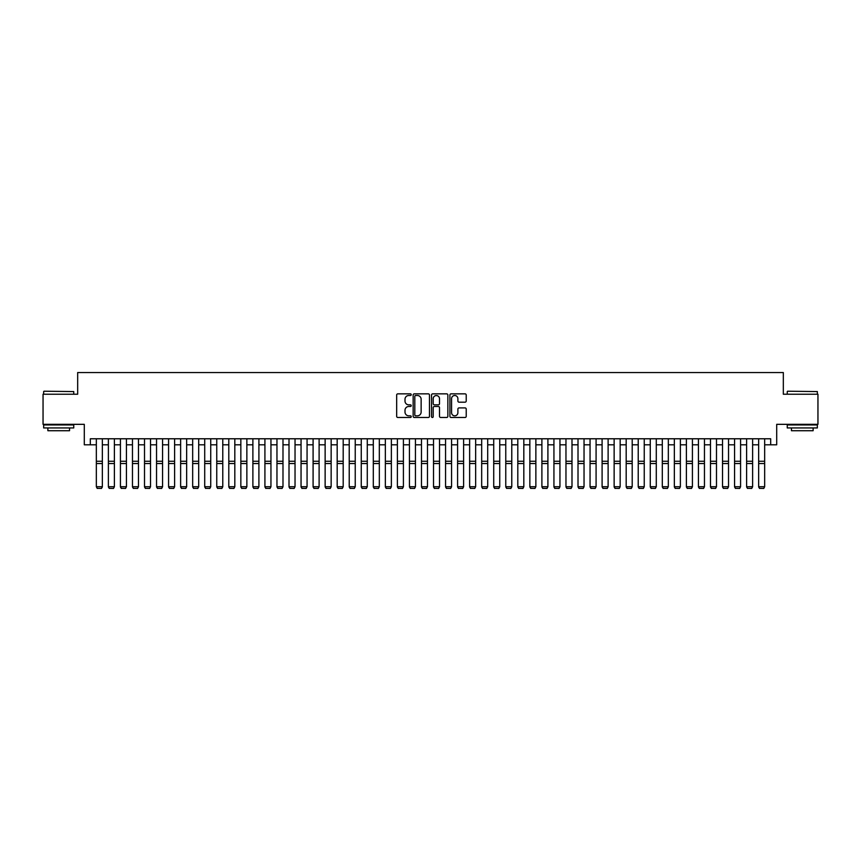 <?xml version="1.0" encoding="UTF-8"?>
<svg xmlns="http://www.w3.org/2000/svg" width="861" height="861" viewBox="0 0 861 861"><rect width="100%" height="100%" fill="white"/><g stroke="black" fill="none" stroke-linecap="round" stroke-linejoin="round"><path stroke-width="1.29" d="M411.235 394.672A0.829 0.829 0 0 0 410.406 393.843L397.847 393.843A1.184 1.184 0 0 0 396.663 395.027L396.663 416.304A1.184 1.184 0 0 0 397.847 417.488L410.406 417.488A0.829 0.829 0 0 0 411.235 416.659A0.829 0.829 0 0 0 410.406 415.831L408.781 415.831A3.778 3.778 0 0 1 405.004 412.053L405.004 410.277A3.778 3.778 0 0 1 408.781 406.489L410.406 406.489A0.829 0.829 0 0 0 411.235 405.671A0.829 0.829 0 0 0 410.406 404.842L408.781 404.842A3.778 3.778 0 0 1 405.004 401.054L405.004 399.278A3.778 3.778 0 0 1 408.781 395.5L410.406 395.5A0.829 0.829 0 0 0 411.235 394.672M465.048 402.184A1.184 1.184 0 0 0 466.221 401L466.221 395.027A1.184 1.184 0 0 0 465.048 393.843L451.099 393.843A1.184 1.184 0 0 0 449.916 395.027L449.916 416.304A1.184 1.184 0 0 0 451.099 417.488L465.048 417.488A1.184 1.184 0 0 0 466.221 416.304L466.221 409.093A1.184 1.184 0 0 0 465.048 407.91L459.074 407.91A1.184 1.184 0 0 0 457.891 409.093L457.891 412.667A3.164 3.164 0 0 1 454.726 415.831A3.164 3.164 0 0 1 451.573 412.667L451.573 398.665A3.164 3.164 0 0 1 454.726 395.5A3.164 3.164 0 0 1 457.891 398.665L457.891 401A1.184 1.184 0 0 0 459.074 402.184L465.048 402.184M90.319 444.803L90.319 438.776L770.681 438.776L770.681 444.803L776.708 444.803L776.708 424.333L817.95 424.333L817.95 394.23L783.327 394.23L783.327 372.555L77.673 372.555L77.673 394.23L43.05 394.23L43.05 424.333L84.292 424.333L84.292 444.803L96.335 444.803M429.467 395.027A1.184 1.184 0 0 0 428.283 393.843L414.335 393.843A1.184 1.184 0 0 0 413.151 395.027L413.151 416.304A1.184 1.184 0 0 0 414.335 417.488L428.283 417.488A1.184 1.184 0 0 0 429.467 416.304L429.467 395.027M432.717 393.843L446.665 393.843A1.184 1.184 0 0 1 447.849 395.027L447.849 416.304A1.184 1.184 0 0 1 446.665 417.488L440.692 417.488A1.184 1.184 0 0 1 439.508 416.304L439.508 407.673A1.184 1.184 0 0 0 438.335 406.489L434.375 406.489A1.184 1.184 0 0 0 433.191 407.673L433.191 416.659A0.829 0.829 0 0 1 432.362 417.488A0.829 0.829 0 0 1 431.533 416.659L431.533 395.027A1.184 1.184 0 0 1 432.717 393.843M102.351 444.803L108.378 444.803M114.395 444.803L120.422 444.803M126.438 444.803L132.465 444.803M138.481 444.803L144.508 444.803M150.524 444.803L156.541 444.803M162.568 444.803L168.584 444.803M174.611 444.803L180.627 444.803M186.654 444.803L192.67 444.803M198.697 444.803L204.714 444.803M210.73 444.803L216.757 444.803M222.773 444.803L228.8 444.803M234.816 444.803L240.843 444.803M246.859 444.803L252.886 444.803M258.903 444.803L264.919 444.803M270.946 444.803L276.962 444.803M282.989 444.803L289.005 444.803M295.032 444.803L301.049 444.803M307.065 444.803L313.092 444.803M319.108 444.803L325.135 444.803M331.151 444.803L337.178 444.803M343.195 444.803L349.222 444.803M355.238 444.803L361.254 444.803M367.281 444.803L373.297 444.803M379.324 444.803L385.341 444.803M391.368 444.803L397.384 444.803M403.411 444.803L409.427 444.803M415.443 444.803L421.47 444.803M427.486 444.803L433.513 444.803M439.53 444.803L445.557 444.803M451.573 444.803L457.589 444.803M463.616 444.803L469.632 444.803M475.659 444.803L481.676 444.803M487.703 444.803L493.719 444.803M499.746 444.803L505.762 444.803M511.778 444.803L517.805 444.803M523.822 444.803L529.849 444.803M535.865 444.803L541.892 444.803M547.908 444.803L553.935 444.803M559.951 444.803L565.968 444.803M571.995 444.803L578.011 444.803M584.038 444.803L590.054 444.803M596.081 444.803L602.097 444.803M608.114 444.803L614.141 444.803M620.157 444.803L626.184 444.803M632.2 444.803L638.227 444.803M644.243 444.803L650.27 444.803M656.286 444.803L662.303 444.803M668.33 444.803L674.346 444.803M680.373 444.803L686.389 444.803M692.416 444.803L698.432 444.803M704.459 444.803L710.476 444.803M716.492 444.803L722.519 444.803M728.535 444.803L734.562 444.803M740.578 444.803L746.605 444.803M752.622 444.803L758.649 444.803M764.665 444.803L770.681 444.803M415.637 395.5A0.829 0.829 0 0 0 414.808 396.329L414.808 415.002A0.829 0.829 0 0 0 415.637 415.831L417.348 415.831A3.778 3.778 0 0 0 421.137 412.053L421.137 399.278A3.778 3.778 0 0 0 417.348 395.5L415.637 395.5M439.508 398.718A3.164 3.164 0 0 0 436.355 395.565A3.164 3.164 0 0 0 433.191 398.718L433.191 403.658A1.184 1.184 0 0 0 434.375 404.842L438.335 404.842A1.184 1.184 0 0 0 439.508 403.658L439.508 398.718M102.351 438.776L102.351 486.949L101.458 488.445L97.239 488.359L101.458 488.445M97.239 488.445L96.335 486.734L102.351 486.734L101.458 488.359M96.335 438.776L96.335 486.734L97.239 488.359M44.019 391.217L73.755 391.572L44.019 391.217M58.709 427.939L43.653 427.939L43.653 424.936L73.755 424.936L73.755 427.939L58.709 427.939M69.547 427.939L69.547 430.715L47.872 430.715L47.872 427.939M787.6 391.217L817.347 391.572L787.6 391.217M802.291 427.939L787.245 427.939L787.245 424.936L817.347 424.936L817.347 427.939L802.291 427.939M813.128 427.939L813.128 430.715L791.453 430.715L791.453 427.939M108.378 486.949L109.282 488.445L108.378 486.734L114.395 486.734L113.491 488.445L109.282 488.359L113.491 488.445M120.422 486.949L121.326 488.445L120.422 486.734L126.438 486.734L125.534 488.445L121.326 488.359L125.534 488.445M132.465 486.949L133.369 488.445L132.465 486.734L138.481 486.734L137.577 488.445L133.369 488.359L137.577 488.445M144.508 486.949L145.401 488.445L144.508 486.734L150.524 486.734L149.62 488.445L145.401 488.359L149.62 488.445M114.395 438.776L114.395 486.734L113.491 488.359M108.378 438.776L108.378 486.734L109.282 488.359M126.438 438.776L126.438 486.734L125.534 488.359M120.422 438.776L120.422 486.734L121.326 488.359M138.481 438.776L138.481 486.734L137.577 488.359M132.465 438.776L132.465 486.734L133.369 488.359M150.524 438.776L150.524 486.734L149.62 488.359M144.508 438.776L144.508 486.734L145.401 488.359M156.541 486.949L157.445 488.445L156.541 486.734L162.568 486.734L161.664 488.445L157.445 488.359L161.664 488.445M162.568 438.776L162.568 486.734L161.664 488.359M156.541 438.776L156.541 486.734L157.445 488.359M168.584 486.949L169.488 488.445L168.584 486.734L174.611 486.734L173.707 488.445L169.488 488.359L173.707 488.445M174.611 438.776L174.611 486.734L173.707 488.359M168.584 438.776L168.584 486.734L169.488 488.359M180.627 486.949L181.531 488.445L180.627 486.734L186.654 486.734L185.75 488.445L181.531 488.359L185.75 488.445M186.654 438.776L186.654 486.734L185.75 488.359M180.627 438.776L180.627 486.734L181.531 488.359M192.67 486.949L193.574 488.445L192.67 486.734L198.697 486.734L197.793 488.445L193.574 488.359L197.793 488.445M198.697 438.776L198.697 486.734L197.793 488.359M192.67 438.776L192.67 486.734L193.574 488.359M204.714 486.949L205.618 488.445L204.714 486.734L210.73 486.734L209.836 488.445L205.618 488.359L209.836 488.445M210.73 438.776L210.73 486.734L209.836 488.359M204.714 438.776L204.714 486.734L205.618 488.359M216.757 486.949L217.661 488.445L216.757 486.734L222.773 486.734L221.869 488.445L217.661 488.359L221.869 488.445M222.773 438.776L222.773 486.734L221.869 488.359M216.757 438.776L216.757 486.734L217.661 488.359M228.8 486.949L229.704 488.445L228.8 486.734L234.816 486.734L233.912 488.445L229.704 488.359L233.912 488.445M234.816 438.776L234.816 486.734L233.912 488.359M228.8 438.776L228.8 486.734L229.704 488.359M240.843 486.949L241.747 488.445L240.843 486.734L246.859 486.734L245.955 488.445L241.747 488.359L245.955 488.445M246.859 438.776L246.859 486.734L245.955 488.359M240.843 438.776L240.843 486.734L241.747 488.359M252.886 486.949L253.78 488.445L252.886 486.734L258.903 486.734L257.999 488.445L253.78 488.359L257.999 488.445M258.903 438.776L258.903 486.734L257.999 488.359M252.886 438.776L252.886 486.734L253.78 488.359M264.919 486.949L265.823 488.445L264.919 486.734L270.946 486.734L270.042 488.445L265.823 488.359L270.042 488.445M270.946 438.776L270.946 486.734L270.042 488.359M264.919 438.776L264.919 486.734L265.823 488.359M276.962 486.949L277.866 488.445L276.962 486.734L282.989 486.734L282.085 488.445L277.866 488.359L282.085 488.445M282.989 438.776L282.989 486.734L282.085 488.359M276.962 438.776L276.962 486.734L277.866 488.359M289.005 486.949L289.909 488.445L289.005 486.734L295.032 486.734L294.128 488.445L289.909 488.359L294.128 488.445M295.032 438.776L295.032 486.734L294.128 488.359M289.005 438.776L289.005 486.734L289.909 488.359M301.049 486.949L301.953 488.445L301.049 486.734L307.065 486.734L306.172 488.445L301.953 488.359L306.172 488.445M307.065 438.776L307.065 486.734L306.172 488.359M301.049 438.776L301.049 486.734L301.953 488.359M313.092 486.949L313.996 488.445L313.092 486.734L319.108 486.734L318.204 488.445L313.996 488.359L318.204 488.445M319.108 438.776L319.108 486.734L318.204 488.359M313.092 438.776L313.092 486.734L313.996 488.359M325.135 486.949L326.039 488.445L325.135 486.734L331.151 486.734L330.247 488.445L326.039 488.359L330.247 488.445M331.151 438.776L331.151 486.734L330.247 488.359M325.135 438.776L325.135 486.734L326.039 488.359M337.178 486.949L338.082 488.445L337.178 486.734L343.195 486.734L342.291 488.445L338.082 488.359L342.291 488.445M343.195 438.776L343.195 486.734L342.291 488.359M337.178 438.776L337.178 486.734L338.082 488.359M349.222 486.949L350.115 488.445L349.222 486.734L355.238 486.734L354.334 488.445L350.115 488.359L354.334 488.445M355.238 438.776L355.238 486.734L354.334 488.359M349.222 438.776L349.222 486.734L350.115 488.359M361.254 486.949L362.158 488.445L361.254 486.734L367.281 486.734L366.377 488.445L362.158 488.359L366.377 488.445M367.281 438.776L367.281 486.734L366.377 488.359M361.254 438.776L361.254 486.734L362.158 488.359M373.297 486.949L374.201 488.445L373.297 486.734L379.324 486.734L378.42 488.445L374.201 488.359L378.42 488.445M379.324 438.776L379.324 486.734L378.42 488.359M373.297 438.776L373.297 486.734L374.201 488.359M385.341 486.949L386.245 488.445L385.341 486.734L391.368 486.734L390.464 488.445L386.245 488.359L390.464 488.445M391.368 438.776L391.368 486.734L390.464 488.359M385.341 438.776L385.341 486.734L386.245 488.359M397.384 486.949L398.288 488.445L397.384 486.734L403.411 486.734L402.507 488.445L398.288 488.359L402.507 488.445M403.411 438.776L403.411 486.734L402.507 488.359M397.384 438.776L397.384 486.734L398.288 488.359M409.427 486.949L410.331 488.445L409.427 486.734L415.443 486.734L414.539 488.445L410.331 488.359L414.539 488.445M415.443 438.776L415.443 486.734L414.539 488.359M409.427 438.776L409.427 486.734L410.331 488.359M421.47 486.949L422.374 488.445L421.47 486.734L427.486 486.734L426.582 488.445L422.374 488.359L426.582 488.445M427.486 438.776L427.486 486.734L426.582 488.359M421.47 438.776L421.47 486.734L422.374 488.359M433.513 486.949L434.418 488.445L433.513 486.734L439.53 486.734L438.626 488.445L434.418 488.359L438.626 488.445M439.53 438.776L439.53 486.734L438.626 488.359M433.513 438.776L433.513 486.734L434.418 488.359M445.557 486.949L446.461 488.445L445.557 486.734L451.573 486.734L450.669 488.445L446.461 488.359L450.669 488.445M451.573 438.776L451.573 486.734L450.669 488.359M445.557 438.776L445.557 486.734L446.461 488.359M457.589 486.949L458.493 488.445L457.589 486.734L463.616 486.734L462.712 488.445L458.493 488.359L462.712 488.445M463.616 438.776L463.616 486.734L462.712 488.359M457.589 438.776L457.589 486.734L458.493 488.359M469.632 486.949L470.536 488.445L469.632 486.734L475.659 486.734L474.755 488.445L470.536 488.359L474.755 488.445M475.659 438.776L475.659 486.734L474.755 488.359M469.632 438.776L469.632 486.734L470.536 488.359M481.676 486.949L482.58 488.445L481.676 486.734L487.703 486.734L486.799 488.445L482.58 488.359L486.799 488.445M487.703 438.776L487.703 486.734L486.799 488.359M481.676 438.776L481.676 486.734L482.58 488.359M493.719 486.949L494.623 488.445L493.719 486.734L499.746 486.734L498.842 488.445L494.623 488.359L498.842 488.445M499.746 438.776L499.746 486.734L498.842 488.359M493.719 438.776L493.719 486.734L494.623 488.359M505.762 486.949L506.666 488.445L505.762 486.734L511.778 486.734L510.885 488.445L506.666 488.359L510.885 488.445M511.778 438.776L511.778 486.734L510.885 488.359M505.762 438.776L505.762 486.734L506.666 488.359M517.805 486.949L518.709 488.445L517.805 486.734L523.822 486.734L522.918 488.445L518.709 488.359L522.918 488.445M523.822 438.776L523.822 486.734L522.918 488.359M517.805 438.776L517.805 486.734L518.709 488.359M529.849 486.949L530.753 488.445L529.849 486.734L535.865 486.734L534.961 488.445L530.753 488.359L534.961 488.445M535.865 438.776L535.865 486.734L534.961 488.359M529.849 438.776L529.849 486.734L530.753 488.359M541.892 486.949L542.796 488.445L541.892 486.734L547.908 486.734L547.004 488.445L542.796 488.359L547.004 488.445M547.908 438.776L547.908 486.734L547.004 488.359M541.892 438.776L541.892 486.734L542.796 488.359M553.935 486.949L554.828 488.445L553.935 486.734L559.951 486.734L559.047 488.445L554.828 488.359L559.047 488.445M559.951 438.776L559.951 486.734L559.047 488.359M553.935 438.776L553.935 486.734L554.828 488.359M565.968 486.949L566.872 488.445L565.968 486.734L571.995 486.734L571.091 488.445L566.872 488.359L571.091 488.445M571.995 438.776L571.995 486.734L571.091 488.359M565.968 438.776L565.968 486.734L566.872 488.359M578.011 486.949L578.915 488.445L578.011 486.734L584.038 486.734L583.134 488.445L578.915 488.359L583.134 488.445M584.038 438.776L584.038 486.734L583.134 488.359M578.011 438.776L578.011 486.734L578.915 488.359M590.054 486.949L590.958 488.445L590.054 486.734L596.081 486.734L595.177 488.445L590.958 488.359L595.177 488.445M596.081 438.776L596.081 486.734L595.177 488.359M590.054 438.776L590.054 486.734L590.958 488.359M602.097 486.949L603.001 488.445L602.097 486.734L608.114 486.734L607.22 488.445L603.001 488.359L607.22 488.445M608.114 438.776L608.114 486.734L607.22 488.359M602.097 438.776L602.097 486.734L603.001 488.359M614.141 486.949L615.045 488.445L614.141 486.734L620.157 486.734L619.253 488.445L615.045 488.359L619.253 488.445M620.157 438.776L620.157 486.734L619.253 488.359M614.141 438.776L614.141 486.734L615.045 488.359M626.184 486.949L627.088 488.445L626.184 486.734L632.2 486.734L631.296 488.445L627.088 488.359L631.296 488.445M632.2 438.776L632.2 486.734L631.296 488.359M626.184 438.776L626.184 486.734L627.088 488.359M638.227 486.949L639.131 488.445L638.227 486.734L644.243 486.734L643.339 488.445L639.131 488.359L643.339 488.445M644.243 438.776L644.243 486.734L643.339 488.359M638.227 438.776L638.227 486.734L639.131 488.359M650.27 486.949L651.164 488.445L650.27 486.734L656.286 486.734L655.382 488.445L651.164 488.359L655.382 488.445M656.286 438.776L656.286 486.734L655.382 488.359M650.27 438.776L650.27 486.734L651.164 488.359M662.303 486.949L663.207 488.445L662.303 486.734L668.33 486.734L667.426 488.445L663.207 488.359L667.426 488.445M668.33 438.776L668.33 486.734L667.426 488.359M662.303 438.776L662.303 486.734L663.207 488.359M674.346 486.949L675.25 488.445L674.346 486.734L680.373 486.734L679.469 488.445L675.25 488.359L679.469 488.445M680.373 438.776L680.373 486.734L679.469 488.359M674.346 438.776L674.346 486.734L675.25 488.359M686.389 486.949L687.293 488.445L686.389 486.734L692.416 486.734L691.512 488.445L687.293 488.359L691.512 488.445M692.416 438.776L692.416 486.734L691.512 488.359M686.389 438.776L686.389 486.734L687.293 488.359M698.432 486.949L699.336 488.445L698.432 486.734L704.459 486.734L703.555 488.445L699.336 488.359L703.555 488.445M704.459 438.776L704.459 486.734L703.555 488.359M698.432 438.776L698.432 486.734L699.336 488.359M710.476 486.949L711.38 488.445L710.476 486.734L716.492 486.734L715.599 488.445L711.38 488.359L715.599 488.445M716.492 438.776L716.492 486.734L715.599 488.359M710.476 438.776L710.476 486.734L711.38 488.359M722.519 486.949L723.423 488.445L722.519 486.734L728.535 486.734L727.631 488.445L723.423 488.359L727.631 488.445M728.535 438.776L728.535 486.734L727.631 488.359M722.519 438.776L722.519 486.734L723.423 488.359M734.562 486.949L735.466 488.445L734.562 486.734L740.578 486.734L739.674 488.445L735.466 488.359L739.674 488.445M740.578 438.776L740.578 486.734L739.674 488.359M734.562 438.776L734.562 486.734L735.466 488.359M746.605 486.949L747.509 488.445L746.605 486.734L752.622 486.734L751.718 488.445L747.509 488.359L751.718 488.445M752.622 438.776L752.622 486.734L751.718 488.359M746.605 438.776L746.605 486.734L747.509 488.359M758.649 486.949L759.542 488.445L758.649 486.734L764.665 486.734L763.761 488.445L759.542 488.359L763.761 488.445M764.665 438.776L764.665 486.734L763.761 488.359M758.649 438.776L758.649 486.734L759.542 488.359M102.351 461.259L96.335 461.259M102.351 463.541L96.335 463.541M114.395 461.259L108.378 461.259M114.395 463.541L108.378 463.541M126.438 461.259L120.422 461.259M126.438 463.541L120.422 463.541M138.481 461.259L132.465 461.259M138.481 463.541L132.465 463.541M150.524 461.259L144.508 461.259M150.524 463.541L144.508 463.541M162.568 461.259L156.541 461.259M162.568 463.541L156.541 463.541M174.611 461.259L168.584 461.259M174.611 463.541L168.584 463.541M186.654 461.259L180.627 461.259M186.654 463.541L180.627 463.541M198.697 461.259L192.67 461.259M198.697 463.541L192.67 463.541M210.73 461.259L204.714 461.259M210.73 463.541L204.714 463.541M222.773 461.259L216.757 461.259M222.773 463.541L216.757 463.541M234.816 461.259L228.8 461.259M234.816 463.541L228.8 463.541M246.859 461.259L240.843 461.259M246.859 463.541L240.843 463.541M258.903 461.259L252.886 461.259M258.903 463.541L252.886 463.541M270.946 461.259L264.919 461.259M270.946 463.541L264.919 463.541M282.989 461.259L276.962 461.259M282.989 463.541L276.962 463.541M295.032 461.259L289.005 461.259M295.032 463.541L289.005 463.541M307.065 461.259L301.049 461.259M307.065 463.541L301.049 463.541M319.108 461.259L313.092 461.259M319.108 463.541L313.092 463.541M331.151 461.259L325.135 461.259M331.151 463.541L325.135 463.541M343.195 461.259L337.178 461.259M343.195 463.541L337.178 463.541M355.238 461.259L349.222 461.259M355.238 463.541L349.222 463.541M367.281 461.259L361.254 461.259M367.281 463.541L361.254 463.541M379.324 461.259L373.297 461.259M379.324 463.541L373.297 463.541M391.368 461.259L385.341 461.259M391.368 463.541L385.341 463.541M403.411 461.259L397.384 461.259M403.411 463.541L397.384 463.541M415.443 461.259L409.427 461.259M415.443 463.541L409.427 463.541M427.486 461.259L421.47 461.259M427.486 463.541L421.47 463.541M439.53 461.259L433.513 461.259M439.53 463.541L433.513 463.541M451.573 461.259L445.557 461.259M451.573 463.541L445.557 463.541M463.616 461.259L457.589 461.259M463.616 463.541L457.589 463.541M475.659 461.259L469.632 461.259M475.659 463.541L469.632 463.541M487.703 461.259L481.676 461.259M487.703 463.541L481.676 463.541M499.746 461.259L493.719 461.259M499.746 463.541L493.719 463.541M511.778 461.259L505.762 461.259M511.778 463.541L505.762 463.541M523.822 461.259L517.805 461.259M523.822 463.541L517.805 463.541M535.865 461.259L529.849 461.259M535.865 463.541L529.849 463.541M547.908 461.259L541.892 461.259M547.908 463.541L541.892 463.541M559.951 461.259L553.935 461.259M559.951 463.541L553.935 463.541M571.995 461.259L565.968 461.259M571.995 463.541L565.968 463.541M584.038 461.259L578.011 461.259M584.038 463.541L578.011 463.541M596.081 461.259L590.054 461.259M596.081 463.541L590.054 463.541M608.114 461.259L602.097 461.259M608.114 463.541L602.097 463.541M620.157 461.259L614.141 461.259M620.157 463.541L614.141 463.541M632.2 461.259L626.184 461.259M632.2 463.541L626.184 463.541M644.243 461.259L638.227 461.259M644.243 463.541L638.227 463.541M656.286 461.259L650.27 461.259M656.286 463.541L650.27 463.541M668.33 461.259L662.303 461.259M668.33 463.541L662.303 463.541M680.373 461.259L674.346 461.259M680.373 463.541L674.346 463.541M692.416 461.259L686.389 461.259M692.416 463.541L686.389 463.541M704.459 461.259L698.432 461.259M704.459 463.541L698.432 463.541M716.492 461.259L710.476 461.259M716.492 463.541L710.476 463.541M728.535 461.259L722.519 461.259M728.535 463.541L722.519 463.541M740.578 461.259L734.562 461.259M740.578 463.541L734.562 463.541M752.622 461.259L746.605 461.259M752.622 463.541L746.605 463.541M764.665 461.259L758.649 461.259M764.665 463.541L758.649 463.541M43.653 394.23L43.653 391.572M50.519 424.936L50.519 424.333M66.889 424.936L66.889 424.333M73.755 394.23L73.755 391.572M787.245 394.23L787.245 391.572M794.111 424.936L794.111 424.333M810.481 424.936L810.481 424.333M817.347 394.23L817.347 391.572"/></g></svg>
